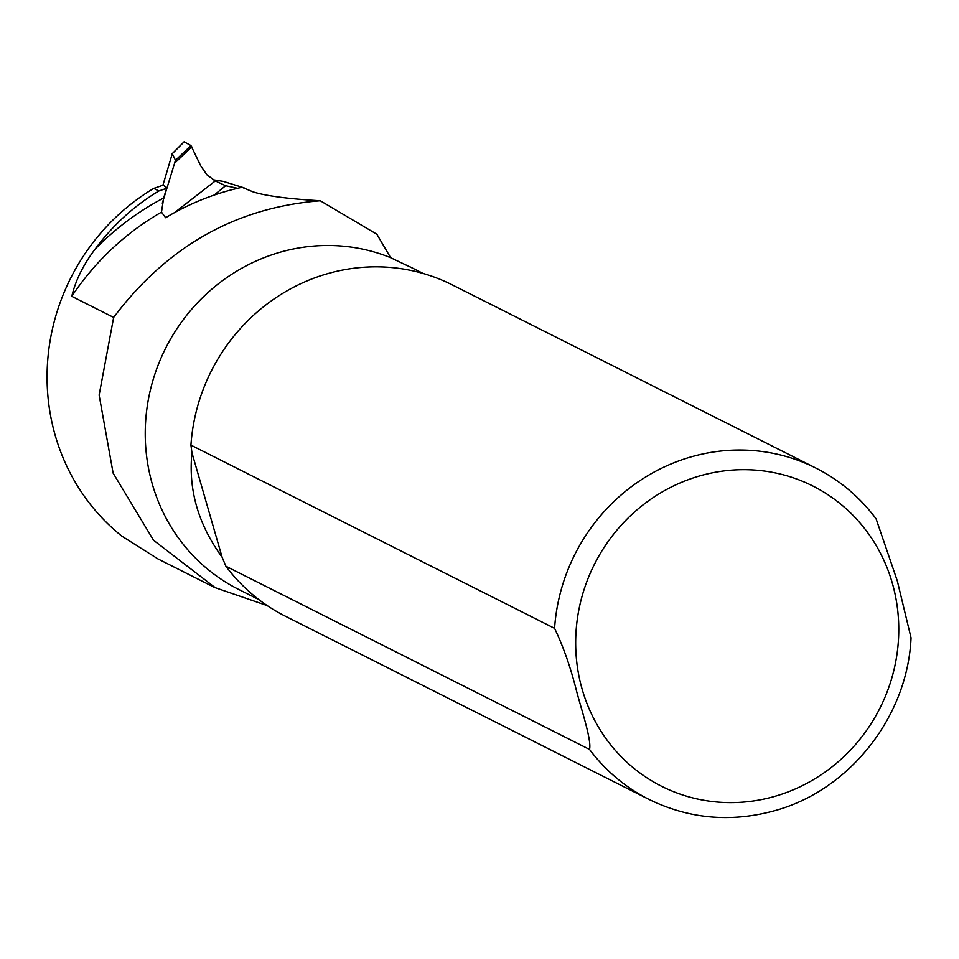 <?xml version="1.0" encoding="UTF-8"?>
<svg xmlns="http://www.w3.org/2000/svg" width="959" height="959" viewBox="0 0 959 959"><rect width="100%" height="100%" fill="white"/><g stroke="black" fill="none" stroke-linecap="round" stroke-linejoin="round"><path stroke-width="1.44" d="M243.574 187.952L244.557 188.36M237.556 188.312L225.617 185.734L215.296 180.951L174.706 212.502M214.205 195.061L225.617 185.734M244.101 187.868L223.195 181.371L213.234 179.812M215.296 180.951L206.976 174.862L200.839 166.051L190.949 145.564L175.497 160.285L162.311 203.2M190.949 145.564L184.152 141.824L172.284 153.692L175.497 160.285M172.284 153.692L162.91 185.255M95.277 248.944C83.445 264.456 75.617 280.244 71.769 296.331A260.848 248.045 -63.3 0 1 161.484 212.131L163.689 197.986L166.578 188.348L158.858 190.997A211.579 201.186 116.7 0 0 95.277 248.944A270.126 256.868 -63.3 0 1 163.689 197.986M412.778 268.232L390.649 257.695L376.875 234.248L320.306 200.779C287.976 198.861 265.535 195.888 253.008 191.86L242.016 187.305C215.08 193.203 189.618 203.332 165.631 217.717L161.484 212.131M320.306 200.779C236.154 207.348 167.274 246.235 113.653 317.429L71.769 296.331M158.858 190.997L153.728 188.42L163.521 185.051L166.578 188.348M153.728 188.42A211.579 201.186 116.7 0 0 121.961 536.225L157.791 558.809M267.237 605.608L215.248 587.699L153.56 540.277L113.126 473.135L99.125 395.096L113.653 317.429M258.882 599.615L238.563 589.377A182.594 173.627 -63.3 0 1 162.598 354.542A182.594 173.627 -63.3 0 1 390.649 257.695M222.104 557.203C198.237 524.441 188.192 489.617 191.956 452.756L190.937 445.132A185.495 176.384 -63.3 0 1 452.228 284.871L815.869 468.064A185.495 176.384 -63.3 0 0 554.578 628.337C563.305 646.594 570.629 667.464 576.527 690.959C581.669 710.451 591.763 740.36 589.533 749.435L225.892 566.23L222.104 557.203L191.956 452.756M589.533 749.435A185.495 176.384 -63.3 0 0 648.955 799.386C688.742 818.818 730.374 822.654 773.877 810.906C849.123 790.887 907.682 716.876 911.05 637.831L897.3 580.854L876.094 518.819C859.887 497.146 839.82 480.231 815.869 468.064M648.955 799.386L285.314 616.181A185.495 176.384 -63.3 0 1 225.892 566.23M190.937 445.132L554.578 628.337M174.958 162.862L191.776 146.823M892.23 582.832A168.101 159.853 -63.3 0 1 699.135 799.374A168.101 159.853 -63.3 0 1 620.293 526.239A168.101 159.853 -63.3 0 1 892.23 582.832M171.985 153.919L184.032 141.86M423.195 273.483L409.769 266.71M215.212 587.759L157.779 558.833"/></g></svg>
